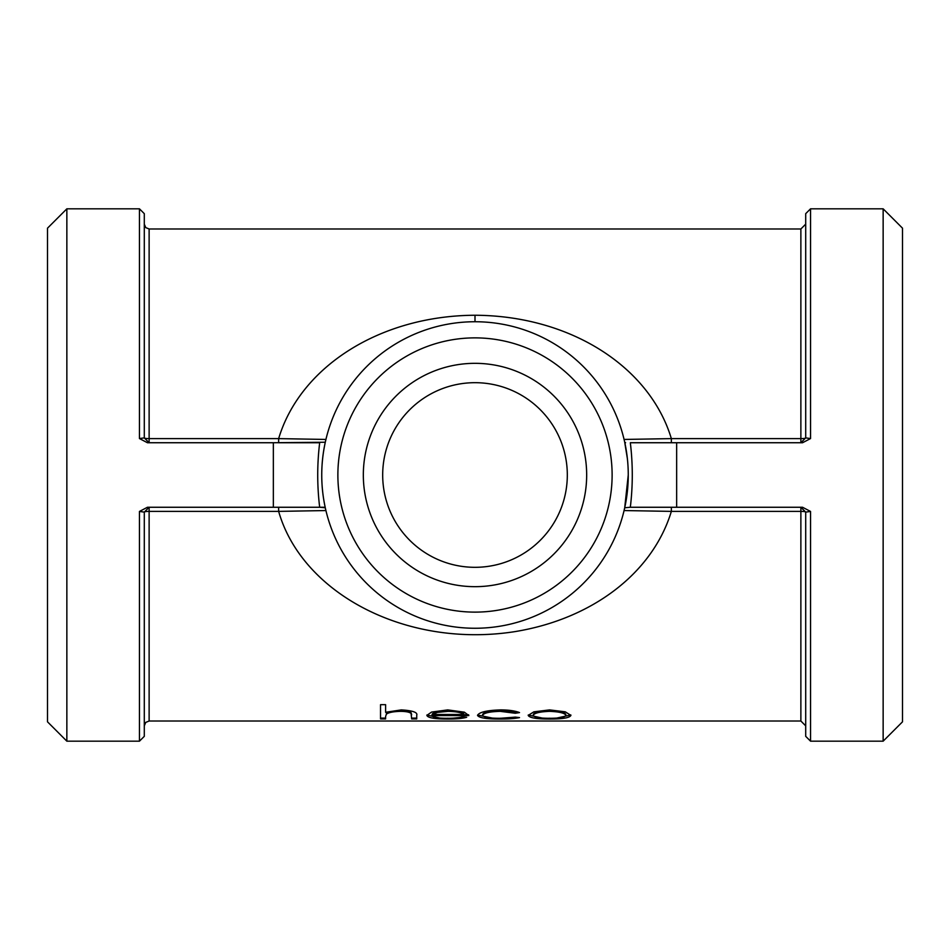 <?xml version="1.0" encoding="UTF-8"?>
<svg xmlns="http://www.w3.org/2000/svg" width="950" height="950" viewBox="0 0 950 950"><rect width="100%" height="100%" fill="white"/><g stroke="black" fill="none" stroke-linecap="round" stroke-linejoin="round"><path stroke-width="1.43" d="M565.262 711.823L570.914 715.374C569.715 717.844 562.602 719.055 549.587 718.996C536.524 719.055 529.399 717.844 528.2 715.374L533.864 711.835L549.587 709.899L565.262 711.823M515.28 713.26L500.258 711.348C489.749 711.621 483.871 712.939 482.6 715.326C483.835 717.345 489.725 718.342 500.294 718.295L515.28 717.119L519.519 717.594C514.781 718.592 508.345 719.055 500.211 718.996C486.661 719.102 479.097 717.915 477.529 715.421C479.061 712.191 486.768 710.351 500.626 709.899C508.713 709.923 515.007 710.826 519.519 712.583L515.28 713.26L515.28 712.476L500.258 710.576C489.749 710.837 483.859 712.168 482.6 714.543L482.6 715.326M466.676 717.274C462.567 718.485 456.214 719.055 447.616 718.996C434.732 719.055 427.809 717.844 426.859 715.374L431.609 712.061L447.747 709.899L464.36 712.179L468.849 715.576L431.929 715.576C432.713 717.369 437.724 718.283 446.987 718.295C453.661 718.319 458.719 717.844 462.175 716.858L466.676 717.274M385.605 716.502L385.605 718.901L380.534 718.901L380.534 704.674L385.605 704.674L385.605 712.286L401.304 709.899C412.656 710.588 417.798 712.369 416.729 715.255L416.729 718.901L411.659 718.901L411.077 713.474C409.604 712.096 406.054 711.384 400.401 711.348C393.312 711.538 388.633 712.476 386.377 714.151L385.605 716.502L386.377 714.151M278.647 507.264L278.647 511.385C301.993 593.394 406.006 648.577 514.722 631.655C592.266 619.056 652.638 573.087 671.353 511.385L800.874 511.385L800.874 721.014L805.707 725.859L805.707 669.524L805.707 736.345L805.707 512.109L810.552 511.444L802.56 507.264L630.325 507.264C632.926 485.782 632.926 464.265 630.325 442.736L676.649 442.736L630.325 442.736A266.178 266.178 0 0 1 631.536 455.074M475 315.246C379.656 315.709 300.093 366.961 278.647 438.615L149.126 438.615L149.126 228.986L800.874 228.986L800.874 438.615A4.845 0.713 180 0 0 805.707 437.891L800.874 442.736L800.874 438.615L671.353 438.615C649.776 366.819 570.511 315.709 475 315.246L475 321.741M800.874 507.264L805.707 512.109A4.845 0.713 0 0 0 800.874 511.385L800.874 507.264M66.856 741.178L47.5 721.822L47.5 228.178L66.856 208.822L66.856 741.178L139.448 741.178L144.293 736.345L144.293 512.109A4.845 0.713 0 0 1 149.126 511.385L149.126 507.264L144.293 512.109L139.448 511.444L139.448 741.178M144.293 437.891L144.293 213.655L144.293 437.891A4.845 0.713 180 0 0 149.126 438.615L149.126 442.736L144.293 437.891L139.448 438.556L147.44 442.736L273.351 442.736L273.351 507.264L147.44 507.264L139.448 511.444M676.649 507.264L676.649 442.736L802.56 442.736L810.552 438.556L805.707 437.891L805.707 213.655L810.552 208.822L883.144 208.822L883.144 741.178L810.552 741.178L810.552 511.444M800.874 228.986L805.707 224.141L805.707 280.476M325.933 510.554L278.647 511.385L149.126 511.385L149.126 721.014L145.742 722.404L144.293 725.859L144.293 669.524L144.293 736.345M325.185 507.264L319.675 507.264L325.292 507.763C320.566 485.984 320.566 464.134 325.292 442.237L326.028 439.031M273.351 507.264L319.675 507.264C317.074 485.735 317.074 464.218 319.675 442.736L278.647 442.736L278.647 438.615L325.921 439.446M671.353 442.736L671.353 438.615L624.067 439.446M273.351 442.736L325.292 442.237M671.353 507.264L671.353 511.385L624.079 510.554M628.259 475A153.259 153.259 0 0 1 398.371 607.727A153.259 153.259 0 0 1 398.371 342.273A153.259 153.259 0 0 1 628.259 475L624.708 507.763L630.325 507.264M625.599 442.736L624.708 442.237L627.368 458.553M623.972 510.969L624.708 507.763M318.464 494.926A266.178 266.178 0 0 0 319.675 507.264M883.144 208.822L902.5 228.178L902.5 721.822L883.144 741.178M567.316 475A92.316 92.316 0 0 1 475 567.316A92.316 92.316 0 0 1 382.684 475A92.316 92.316 0 0 1 475 382.684A92.316 92.316 0 0 1 567.316 475M586.673 475A111.673 111.673 0 0 0 419.164 378.29A111.673 111.673 0 0 0 419.164 571.71A111.673 111.673 0 0 0 586.673 475M612.121 475A137.121 137.121 0 0 1 406.434 593.75A137.121 137.121 0 0 1 406.434 356.25A137.121 137.121 0 0 1 612.121 475M411.659 714.816L411.077 712.69C409.604 711.312 406.054 710.612 400.401 710.576L400.401 711.348M400.401 710.576C393.312 710.766 388.633 711.693 386.377 713.367M411.077 712.69L411.077 713.474M416.729 718.105L411.659 718.105M385.605 718.105L380.534 718.105M464.419 717.072L453.874 718.093M447.616 718.996L447.616 718.2M439.553 718.022L426.942 714.97M468.611 714.792L431.929 714.792L431.929 715.576M463.778 714.471L463.778 713.688C461.534 711.776 456.273 710.731 447.996 710.576L437.368 711.621L432.464 713.688L432.464 714.471L463.778 714.471C461.534 712.547 456.273 711.514 447.996 711.348L437.368 712.393L432.464 714.471M447.996 710.576L447.996 711.348M437.368 711.621L437.368 712.393M500.258 711.348L500.258 710.576M516.931 717.309L508.345 718.046M500.211 718.996L500.211 718.2M492.088 718.034L477.613 715.018M518.094 712.037L515.28 712.476M570.843 714.97L556.902 718.046M549.587 718.996L549.587 718.2M542.153 718.046L528.283 714.982M565.844 715.386L565.844 714.59C564.906 712.298 559.479 710.956 549.563 710.576C539.624 710.956 534.197 712.298 533.271 714.59L533.271 715.386C534.185 717.321 539.612 718.283 549.563 718.295C559.503 718.283 564.929 717.321 565.844 715.386C564.906 713.082 559.479 711.74 549.563 711.348C539.624 711.74 534.197 713.082 533.271 715.386M549.563 710.576L549.563 711.348M66.856 208.822L139.448 208.822L139.448 438.556M810.552 438.556L810.552 208.822M149.126 721.014L800.874 721.014M810.552 741.178L805.707 736.345M149.126 228.986L145.742 227.596L144.293 224.141M139.448 208.822L144.293 213.655"/></g></svg>

